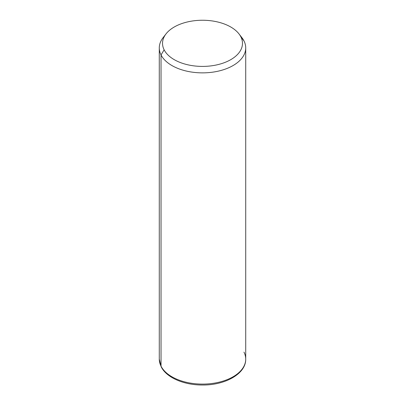 <?xml version="1.0" encoding="UTF-8"?>
<svg xmlns="http://www.w3.org/2000/svg" width="405" height="405" viewBox="0 0 405 405"><rect width="100%" height="100%" fill="white"/><g stroke="black" fill="none" stroke-linecap="round" stroke-linejoin="round"><path stroke-width="0.61" d="M164.703 35.817A43.219 24.953 0 0 0 159.281 47.911A43.219 24.953 0 0 0 161.033 54.938L161.033 366.171A43.219 24.953 0 0 0 208.646 383.844A43.219 24.953 0 0 0 245.719 359.144A43.219 24.953 180 0 1 208.646 383.844A43.219 24.953 180 0 1 161.033 366.171L161.033 54.938L164.141 49.825A39.973 23.08 0 0 0 213.754 65.478A39.973 23.08 0 0 0 240.859 36.83L243.967 40.89A43.219 24.953 180 0 1 214.665 71.857A43.219 24.953 180 0 1 161.033 54.938A43.219 24.953 180 0 1 163.048 37.726L166.01 33.909A39.973 23.08 0 0 0 164.141 49.825L161.033 54.938A43.219 24.953 0 0 0 208.646 72.611A43.219 24.953 0 0 0 245.719 47.911A43.219 24.953 0 0 0 243.967 40.89L240.859 36.83A39.973 23.08 0 0 0 238.99 33.909A39.973 23.08 0 0 0 202.5 20.25A39.973 23.08 0 0 0 166.01 33.909M238.99 33.909L241.952 37.726A43.219 24.953 180 0 1 243.967 40.89A43.219 24.953 0 0 0 240.297 35.817M164.141 49.825A39.973 23.08 180 0 1 191.246 21.181A39.973 23.08 180 0 1 240.859 36.83A39.973 23.08 180 0 1 213.754 65.478A39.973 23.08 180 0 1 164.141 49.825M161.033 366.171A43.219 24.953 180 0 1 159.281 359.144A43.219 24.953 -0 0 0 161.033 366.171A2.162 1.691 153.1 0 0 161.18 366.798A2.162 1.691 -26.9 0 1 161.033 366.171M159.281 47.911L159.281 359.144L161.18 366.798C166.536 377.728 184.113 385.13 202.525 385.008C225.215 385.271 246.043 373.714 245.719 359.144A43.219 24.953 0 0 0 243.967 352.122M245.719 359.144L245.719 47.911"/></g></svg>
